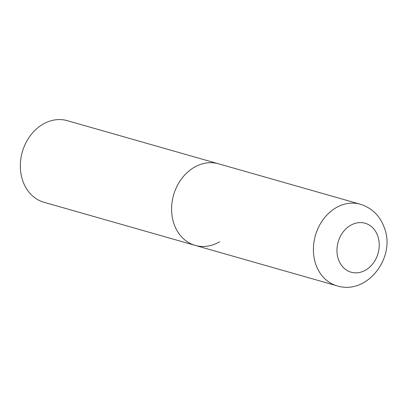 <?xml version="1.0" encoding="UTF-8"?>
<svg xmlns="http://www.w3.org/2000/svg" width="407" height="407" viewBox="0 0 407 407"><rect width="100%" height="100%" fill="white"/><g stroke="black" fill="none" stroke-linecap="round" stroke-linejoin="round"><path stroke-width="0.61" d="M219.638 241.758A42.435 34.59 -74.1 0 1 195.207 245.396L43.951 202.269A42.435 34.59 -74.1 0 1 20.35 166.712A42.435 34.59 -74.1 0 1 42.791 124.298A42.435 34.59 -74.1 0 1 67.221 120.655L218.478 163.787A42.435 34.59 105.9 0 0 181.486 178.912A42.435 34.59 105.9 0 0 174.008 223.926A42.435 34.59 105.9 0 0 195.207 245.396A42.435 34.59 -74.1 0 1 171.606 209.844A42.435 34.59 -74.1 0 1 194.047 167.425A42.435 34.59 -74.1 0 1 218.478 163.787L360.281 204.217A42.435 34.59 105.9 0 0 323.29 219.348A42.435 34.59 105.9 0 0 315.807 264.357A42.435 34.59 105.9 0 0 337.011 285.831C367.236 295.451 396.047 257.341 384.396 227.9C380.077 215.893 372.039 207.997 360.281 204.217M377.798 236.121A25.458 20.757 105.9 0 0 350.422 225.422A25.458 20.757 105.9 0 0 338.395 259.32A25.458 20.757 105.9 0 0 365.776 270.019A25.458 20.757 105.9 0 0 377.798 236.121M195.207 245.396L337.011 285.831"/></g></svg>
